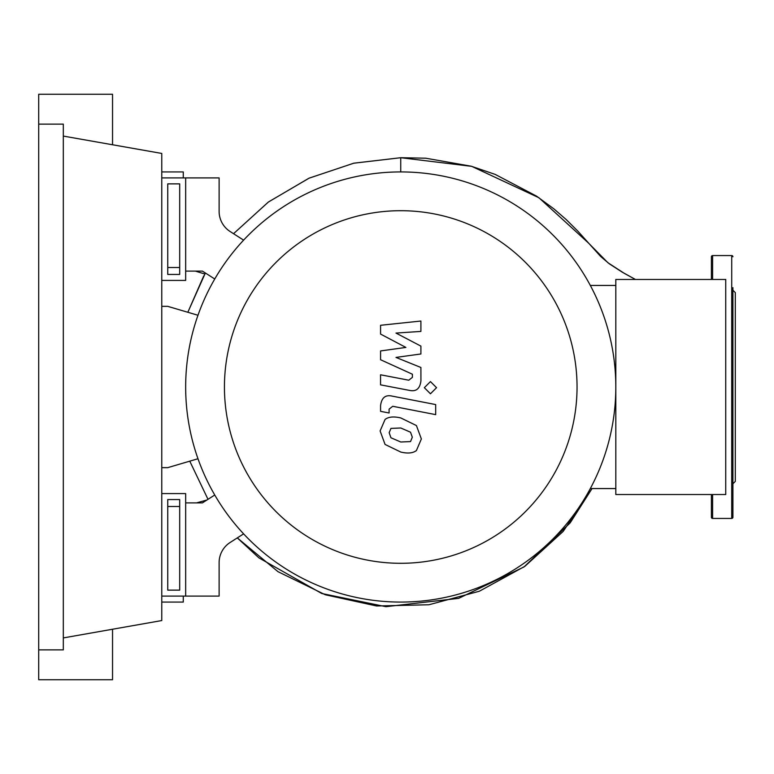 <?xml version="1.0" encoding="UTF-8"?>
<svg xmlns="http://www.w3.org/2000/svg" width="774" height="774" viewBox="0 0 774 774"><rect width="100%" height="100%" fill="white"/><g stroke="black" fill="none" stroke-linecap="round" stroke-linejoin="round"><path stroke-width="1.16" d="M167.745 499.559L179.694 499.559L179.694 590.127L167.745 590.127L167.745 499.559M161.766 493.58L185.663 493.58L185.663 596.096L161.766 596.096M197.98 458.74L167.745 467.651L161.766 467.651M161.766 306.349L167.745 306.349L197.98 315.26M224.441 387A176.298 176.298 0 0 0 400.738 563.298A176.298 176.298 0 0 0 577.046 387A176.298 176.298 0 0 0 400.738 210.702A176.298 176.298 0 0 0 224.441 387M185.663 387A215.075 215.075 0 0 0 400.738 602.075A215.075 215.075 0 0 0 615.814 387L615.814 494.538L725.741 494.538L725.741 279.462L615.814 279.462L615.814 387A215.075 215.075 0 0 0 400.738 171.925A215.075 215.075 0 0 0 185.663 387M590.32 285.442L615.814 285.442M590.32 488.558L615.814 488.558M230.168 542.458A23.897 23.897 0 0 0 219.119 562.601A23.897 23.897 0 0 1 230.168 542.458L243.617 533.866M214.756 495.012L202.391 502.897L185.663 502.897L185.663 596.096L219.119 596.096L219.119 562.601M214.756 278.988L202.391 271.103L185.663 271.103L185.663 177.904L219.119 177.904L219.119 211.399A23.897 23.897 0 0 0 230.168 231.542L243.617 240.133M219.119 211.399A23.897 23.897 0 0 0 230.168 231.542M410.53 441.577L412.31 437.204L410.53 432.211L400.777 427.993L390.947 428.409L389.167 432.705L390.947 437.774L400.777 442.002L410.53 441.577M416.412 425.545L400.777 417.941C393.763 416.277 388.529 416.78 385.065 419.45L380.111 430.944L385.065 444.44L400.777 452.055C407.734 453.709 412.948 453.196 416.412 450.536L421.366 438.964L416.412 425.545M435.685 404.57L392.108 396.104C385.404 394.576 381.563 397.749 380.576 405.624L380.576 411.342L389.09 412.997L389.09 409.136L392.728 406.282L435.685 414.632L435.685 404.57M424.346 387.687L430.45 393.782L436.546 387.687L430.45 381.582L424.346 387.687M380.576 334.078L405.886 347.429L380.576 350.941L380.576 359.736L412.397 374.219L412.397 377.344L408.778 380.208L380.556 374.79L380.556 384.852L409.436 390.386C416.151 391.876 419.982 388.693 420.93 380.818L420.901 367.486L395.978 357.414L420.901 353.979L420.901 346.113L395.978 333.072L420.901 331.417L420.901 321.036L380.576 325.283L380.576 334.078M167.745 274.441L179.694 274.441L179.694 183.873L167.745 183.873L167.745 274.441M161.766 280.42L185.663 280.42L185.663 177.904L161.766 177.904M196.548 502.897L206.919 500.014M400.738 157.712L471.695 166.352L538.898 197.728L588.443 242.997L607.842 262.676L624.328 273.377L635.435 279.462L621.87 271.935L609.283 263.779L600.653 256.455L577.83 231.136L566.171 219.535L553.768 208.777L536.498 196.112L495.196 174.402L471.25 166.226L425.661 158.196L400.738 157.712L353.882 163.169L309.155 178.136L268.452 201.975L233.545 233.7L268.297 202.091L308.923 178.233L353.699 163.217L400.738 157.712L400.738 171.925M208.003 499.327L189.765 461.159L208.003 499.327M205.371 272.999L187.84 312.27L203.717 275.97M204.81 273.986L195.329 271.103M592.052 488.558L563.201 531.38L524.917 566.287L479.319 591.249L428.931 604.755L376.609 605.984L325.312 594.771L277.963 571.657L237.308 537.901L258.893 557.851L321.752 593.494L385.887 606.681L458.643 598.36L524.037 566.916L570.148 522.914L592.052 488.558L563.201 531.38L524.917 566.287L479.319 591.249L428.931 604.755L376.609 605.984L325.312 594.771L277.963 571.657L237.308 537.901M161.766 602.075L183.274 602.075L183.274 596.096M167.745 506.486L179.694 506.486M183.274 177.904L183.274 171.925L161.766 171.925M167.745 267.514L179.694 267.514M711.403 494.538L711.403 517.235A1.19 1.19 0 0 0 712.602 518.435L712.602 494.538M711.403 279.462L711.403 256.765A1.19 1.19 0 0 1 712.602 255.565L712.602 279.462M732.91 256.765A1.19 1.19 0 0 0 731.72 255.565L731.72 518.435A1.19 1.19 0 0 0 732.91 517.235L732.91 287.647M732.91 497.101L732.91 517.235M732.91 483.779L735.3 481.389L735.3 292.611L732.91 290.221M732.91 438.906L732.91 417.399L732.91 438.906M732.91 387L732.91 356.601M38.7 124.13L63.313 124.13L63.313 649.87L38.7 649.87L38.7 94.264L112.54 94.264L112.54 144.757M112.54 629.243L112.54 679.736L38.7 679.736L38.7 649.87M63.313 136.079L161.766 153.446L161.766 620.554L63.313 637.921M731.72 518.435L712.602 518.435M731.72 255.565L712.602 255.565"/></g></svg>
